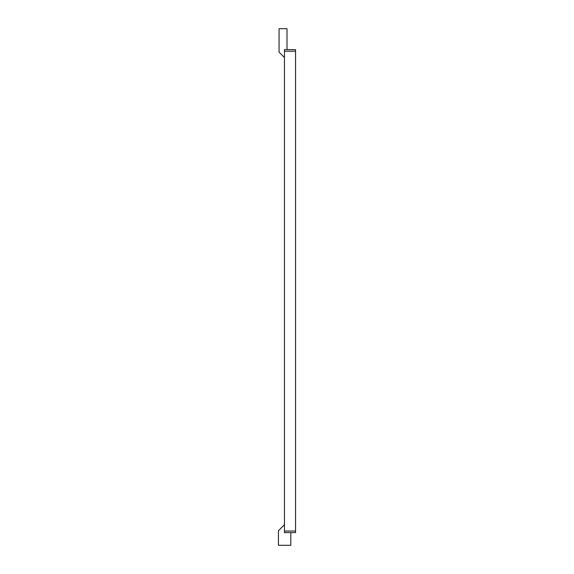 <?xml version="1.0" encoding="UTF-8"?>
<svg xmlns="http://www.w3.org/2000/svg" width="574" height="574" viewBox="0 0 574 574"><rect width="100%" height="100%" fill="white"/><g stroke="black" fill="none" stroke-linecap="round" stroke-linejoin="round"><path stroke-width="0.86" d="M292.388 532.615L295.56 532.615L295.56 49.629L284.46 49.629L284.46 532.615L292.388 532.615M290.803 532.615L290.803 545.3L278.44 545.3L278.44 530.713L284.46 524.686M284.46 57.558L279.072 52.169L279.072 28.7L287 28.7L287 49.629M284.46 531.029L295.56 531.029M284.46 51.215L295.56 51.215"/></g></svg>
